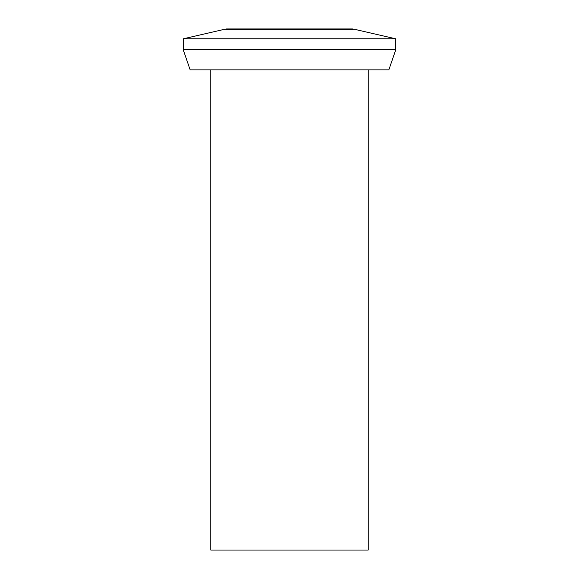 <?xml version="1.0" encoding="UTF-8"?>
<svg xmlns="http://www.w3.org/2000/svg" width="579" height="579" viewBox="0 0 579 579"><rect width="100%" height="100%" fill="white"/><g stroke="black" fill="none" stroke-linecap="round" stroke-linejoin="round"><path stroke-width="0.87" d="M210.785 69.885L210.785 550.05L368.215 550.05L368.215 69.885M190.165 69.885L388.835 69.885L395.768 49.743L183.232 49.743L190.165 69.885M183.232 38.822L222.589 29.739L356.411 29.739L395.768 38.822L183.232 38.822L183.232 49.743M352.473 29.739L352.473 28.95L226.527 28.95L226.527 29.739M395.768 38.822L395.768 49.743"/></g></svg>
